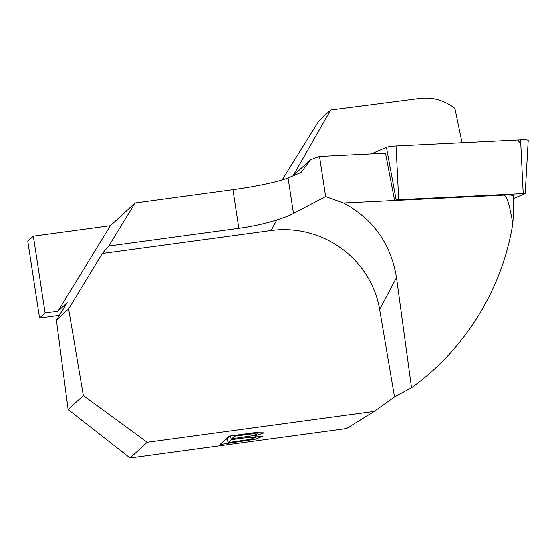 <?xml version="1.0" encoding="UTF-8"?>
<svg xmlns="http://www.w3.org/2000/svg" width="556" height="556" viewBox="0 0 556 556"><rect width="100%" height="100%" fill="white"/><g stroke="black" fill="none" stroke-linecap="round" stroke-linejoin="round"><path stroke-width="0.83" d="M513.348 195.844A11.169 1.32 176.2 0 0 503.75 195.17C506.662 195.434 509.678 204.942 512.785 223.686L513.751 207.895L513.348 195.844M462.078 142.746L454.898 108.399C444.522 100.351 432.985 97.008 420.294 98.363L330.681 109.998L293.137 175.724L310.602 159.704L319.519 156.493L385.496 153.248L394.586 200.535L503.75 195.17M57.949 311.235L45.112 312.979L33.353 236.14L110.401 225.66L57.949 311.235L67.206 302.749L56.413 320.138L68.117 409.543L83.351 395.573L68.617 308.948L102.304 253.453L108.747 245.988L238.837 228.294C252.841 226.341 265.49 223.54 276.77 219.891C284.318 217.584 289.891 215.429 293.485 213.435L325.656 196.615L319.519 156.493M325.656 196.615L343.49 203.044L394.586 200.535L396.129 199.868L386.42 147.34A8.861 1.049 -3.8 0 1 396.06 145.992L520.583 139.876A8.861 1.049 -3.8 0 1 528.2 140.425L525.198 193.537L396.129 199.868M374.285 411.391L346.492 428.551L130.09 457.991L147.215 442.277L374.285 411.391L394.51 396.914L379.623 309.379A94.923 91.677 28 0 0 271.133 230.49L102.304 253.453M229.246 436.085L254.412 432.714L264.142 432.853L254.662 436.008L262.529 436.3L255.816 439.115L219.995 444.571L229.246 436.085M330.681 109.998L318.991 120.721L282.08 180.019M68.117 409.543L130.09 457.991M394.51 396.914L411.516 387.706L396.497 277.652C390.854 243.716 373.187 218.849 343.49 203.044M411.516 387.706C465.059 349.502 502.297 289.044 512.785 223.686M59.367 315.377L39.559 318.074L45.112 312.979M33.353 236.14L27.8 241.234L39.559 318.074M56.413 320.138L68.617 308.948M108.747 245.988L135.08 203.03L232.936 189.721A52.271 5.518 171.3 0 0 288.057 177.948L301.032 172.52L310.602 159.704M110.401 225.66L135.08 203.03M83.351 395.573L147.215 442.277M230.622 435.897L231.206 439.706L249.296 437.308L255.267 437.405L250.124 439.386L228.023 442.625L231.206 439.706M229.774 436.008L227.348 438.232L228.023 442.625M234.966 435.306L235.091 436.14L252.702 433.819L257.129 433.993L252.104 435.834L232.297 438.705L231.838 435.73M225.729 439.303L227.48 439.066M254.662 436.008L254.551 435.272M232.297 438.705L235.091 436.14M513.535 198.631L525.198 193.537M371.144 153.956L386.42 147.34L371.144 153.956M387.859 146.923L392.988 146.207M398.666 199.514L396.06 145.992L517.712 140.015L520.77 143.796M232.936 189.721L238.837 228.294M288.057 177.948L293.485 213.435M276.77 219.891L271.133 230.49M396.497 277.652L379.623 309.379M240.004 441.846L239.879 441.012M523.189 193.391L520.583 139.876M255.051 435.973L255.267 437.405M256.9 432.464L257.129 433.993"/></g></svg>
